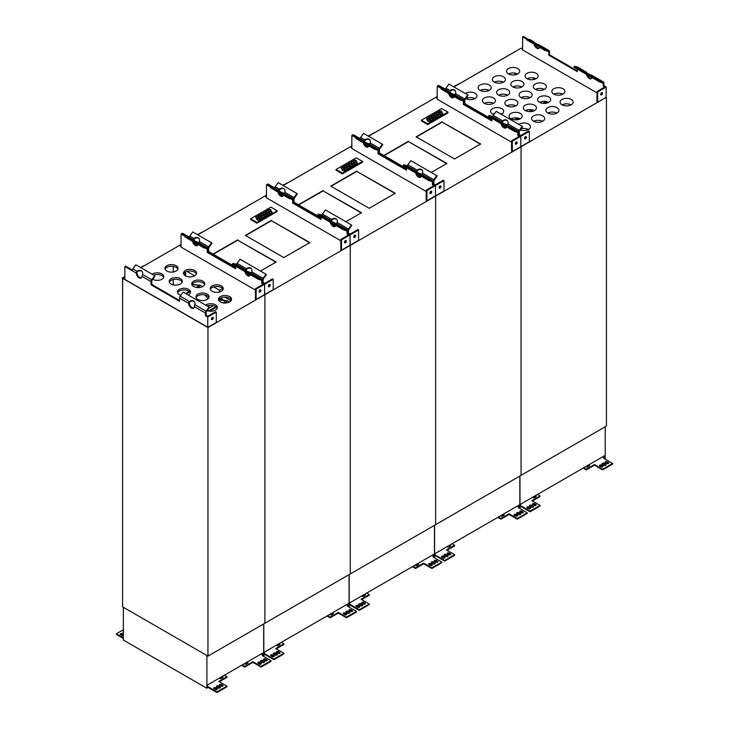 <?xml version="1.0" encoding="UTF-8"?>
<svg xmlns="http://www.w3.org/2000/svg" width="729" height="729" viewBox="0 0 729 729"><rect width="100%" height="100%" fill="white"/><g stroke="black" fill="none" stroke-linecap="round" stroke-linejoin="round"><path stroke-width="1.09" d="M442.767 113.715A1.558 0.902 0 0 0 442.312 113.077A1.558 0.902 0 0 0 440.617 112.877A1.558 0.902 0 0 0 439.651 113.715M430.657 120.704A1.558 0.902 0 0 0 430.201 120.066A1.558 0.902 0 0 0 428.506 119.875A1.558 0.902 0 0 0 427.54 120.704M433.081 119.301A1.558 0.902 0 0 0 432.625 118.672A1.558 0.902 0 0 0 430.93 118.472A1.558 0.902 0 0 0 429.964 119.301M440.352 115.109A1.558 0.902 0 0 0 439.897 114.471A1.558 0.902 0 0 0 438.193 114.28A1.558 0.902 0 0 0 437.227 115.109M437.929 116.503A1.558 0.902 0 0 0 437.473 115.875A1.558 0.902 0 0 0 435.769 115.674A1.558 0.902 0 0 0 434.812 116.503M435.505 117.907A1.558 0.902 0 0 0 435.049 117.269A1.558 0.902 0 0 0 433.345 117.077A1.558 0.902 0 0 0 432.388 117.907M429.736 118.772A1.558 0.902 0 0 0 429.281 118.134A1.558 0.902 0 0 0 427.577 117.943A1.558 0.902 0 0 0 426.62 118.772M432.16 117.378A1.558 0.902 0 0 0 431.705 116.74A1.558 0.902 0 0 0 430.001 116.54A1.558 0.902 0 0 0 429.035 117.378M434.584 115.975A1.558 0.902 0 0 0 434.119 115.337A1.558 0.902 0 0 0 432.425 115.146A1.558 0.902 0 0 0 431.459 115.975M439.423 113.177A1.558 0.902 0 0 0 438.967 112.539A1.558 0.902 0 0 0 437.272 112.348A1.558 0.902 0 0 0 436.307 113.177M441.847 111.783A1.558 0.902 0 0 0 441.391 111.145A1.558 0.902 0 0 0 439.687 110.945A1.558 0.902 0 0 0 438.73 111.783M436.999 114.581A1.558 0.902 0 0 0 436.543 113.943A1.558 0.902 0 0 0 434.849 113.742A1.558 0.902 0 0 0 433.883 114.581M415.794 170.85L406.527 165.501L403.574 164.818L429.545 179.817L432.497 180.5A2.214 1.276 -60 0 1 432.707 180.582L421.162 173.958A4.028 0.574 -155.8 0 1 417.343 172.281A4.028 0.574 -155.8 0 1 415.576 170.932A4.028 0.574 -155.8 0 1 415.794 170.85L416.295 171.771L417.125 170.085A4.028 3.235 137 0 1 421.991 169.957A4.028 3.235 137 0 1 422.501 173.183L421.991 175.06L421.244 174.003M417.043 170.158L417.535 170.522A4.028 3.235 137 0 1 422.182 170.185M417.097 172.144A4.028 2.324 60 0 1 417.015 171.452L417.453 170.595M433.873 183.89L435.441 184.792L443.268 180.273L443.979 180.683L435.441 185.613L433.163 184.3L433.873 183.89L433.873 181.184A1.212 0.702 -60 0 1 434.238 180.163L437.19 176.072L436.78 175.634L410.81 160.644L407.857 164.736L417.125 170.085M403.574 164.818L403.164 165.729L429.135 180.728L432.087 181.403A1.212 0.702 -60 0 1 432.206 181.448A1.212 0.702 -60 0 1 432.452 182.004L432.452 184.71L433.163 184.3L433.163 181.594A2.214 1.276 -60 0 1 433.828 179.726L436.78 175.634M406.481 168.563L379.445 152.953L379.445 149.755A1.212 0.702 -60 0 1 379.809 148.734L382.752 144.652L382.351 144.214L363.561 133.371L360.618 137.453L364.755 139.85A4.028 3.235 137 0 1 369.621 139.722A4.028 3.235 137 0 1 370.132 142.948L369.621 144.825L368.792 143.722A4.028 0.574 -155.8 0 1 364.974 142.046A4.028 0.574 -155.8 0 1 363.206 140.697A4.028 0.574 -155.8 0 1 363.425 140.615L359.488 138.31A2.214 1.276 120 0 0 359.279 138.228L356.326 137.544L375.116 148.388L374.706 149.299L355.925 138.455L356.326 137.544M382.351 144.214L379.399 148.297A2.214 1.276 120 0 0 378.734 150.165A2.214 1.276 120 0 0 378.269 149.153A2.214 1.276 120 0 0 378.059 149.071L375.116 148.388M363.935 141.535L364.673 139.922L365.165 140.287A4.028 3.235 137 0 1 369.813 139.95M364.728 141.909A4.028 2.324 60 0 1 364.646 141.207L365.083 140.36M360.044 138.628A2.214 1.276 -60 0 1 360.618 137.453M407.292 165.911A2.214 1.276 -60 0 1 407.857 164.736M440.106 114.262A1.558 0.902 180 0 1 439.651 113.633A1.558 0.902 180 0 1 441.209 112.731A1.558 0.902 180 0 1 442.767 113.633A1.558 0.902 180 0 1 441.81 114.462A1.558 0.902 180 0 1 440.106 114.262M427.996 121.26A1.558 0.902 180 0 1 427.54 120.622A1.558 0.902 180 0 1 429.099 119.72A1.558 0.902 180 0 1 430.657 120.622A1.558 0.902 180 0 1 429.7 121.451A1.558 0.902 180 0 1 427.996 121.26M430.42 119.857A1.558 0.902 180 0 1 429.964 119.219A1.558 0.902 180 0 1 431.522 118.326A1.558 0.902 180 0 1 433.081 119.219A1.558 0.902 180 0 1 432.124 120.057A1.558 0.902 180 0 1 430.42 119.857M437.692 115.665A1.558 0.902 180 0 1 437.227 115.027A1.558 0.902 180 0 1 438.794 114.125A1.558 0.902 180 0 1 440.352 115.027A1.558 0.902 180 0 1 439.387 115.856A1.558 0.902 180 0 1 437.692 115.665M435.268 117.059A1.558 0.902 180 0 1 434.812 116.421A1.558 0.902 180 0 1 436.37 115.528A1.558 0.902 180 0 1 437.929 116.421A1.558 0.902 180 0 1 436.963 117.26A1.558 0.902 180 0 1 435.268 117.059M432.844 118.463A1.558 0.902 180 0 1 432.388 117.825A1.558 0.902 180 0 1 433.946 116.922A1.558 0.902 180 0 1 435.505 117.825A1.558 0.902 180 0 1 434.539 118.654A1.558 0.902 180 0 1 432.844 118.463M427.076 119.328A1.558 0.902 180 0 1 426.62 118.69A1.558 0.902 180 0 1 428.178 117.788A1.558 0.902 180 0 1 429.736 118.69A1.558 0.902 180 0 1 428.77 119.52A1.558 0.902 180 0 1 427.076 119.328M429.499 117.925A1.558 0.902 180 0 1 429.035 117.296A1.558 0.902 180 0 1 430.602 116.394A1.558 0.902 180 0 1 432.16 117.296A1.558 0.902 180 0 1 431.194 118.125A1.558 0.902 180 0 1 429.499 117.925M431.914 116.531A1.558 0.902 180 0 1 431.459 115.893A1.558 0.902 180 0 1 433.017 114.991A1.558 0.902 180 0 1 434.584 115.893A1.558 0.902 180 0 1 433.618 116.722A1.558 0.902 180 0 1 431.914 116.531M436.762 113.733A1.558 0.902 180 0 1 436.307 113.095A1.558 0.902 180 0 1 437.865 112.193A1.558 0.902 180 0 1 439.423 113.095A1.558 0.902 180 0 1 438.466 113.924A1.558 0.902 180 0 1 436.762 113.733M439.186 112.339A1.558 0.902 180 0 1 438.73 111.701A1.558 0.902 180 0 1 440.289 110.799A1.558 0.902 180 0 1 441.847 111.701A1.558 0.902 180 0 1 440.881 112.53A1.558 0.902 180 0 1 439.186 112.339M434.338 115.127A1.558 0.902 180 0 1 433.883 114.499A1.558 0.902 180 0 1 435.441 113.596A1.558 0.902 180 0 1 436.999 114.499A1.558 0.902 180 0 1 436.042 115.328A1.558 0.902 180 0 1 434.338 115.127M445.045 89.148A2.214 1.276 120 0 0 444.872 89.011A2.214 1.276 120 0 0 444.663 88.929L441.71 88.245L460.5 99.089L460.09 100.001L441.309 89.157L441.71 88.245M455.005 95.526L454.185 94.424A4.028 0.574 -155.8 0 1 450.367 92.747A4.028 0.574 -155.8 0 1 448.59 91.398A4.028 0.574 -155.8 0 1 448.809 91.316L444.872 89.011M448.7 91.644L449.319 92.237L450.057 90.624L450.549 90.988A4.028 3.235 137 0 1 455.197 90.651M491.865 119.274L464.829 103.655L464.829 100.456A1.212 0.702 -60 0 1 465.193 99.445L468.146 95.353L467.736 94.916L464.783 99.007A2.214 1.276 120 0 0 464.118 100.866A2.214 1.276 120 0 0 463.662 99.855L454.258 94.469M464.829 103.655L464.118 104.065L464.118 100.866L464.118 104.065L463.407 104.484L463.407 101.276A1.212 0.702 -60 0 0 463.152 100.73A1.212 0.702 -60 0 0 463.043 100.684L460.09 100.001M463.662 99.855A2.214 1.276 120 0 0 463.453 99.773L460.5 99.089M501.069 121.88L501.689 122.472L502.518 120.786A4.028 3.235 137 0 1 507.375 120.659A4.028 3.235 137 0 1 507.885 123.884L507.384 125.762L506.555 124.659A4.028 0.574 -155.8 0 1 502.737 122.982A4.028 0.574 -155.8 0 1 500.96 121.634A4.028 0.574 -155.8 0 1 501.178 121.561L492.121 116.285A2.214 1.276 -60 0 1 492.294 116.43M501.178 121.561L491.911 116.203L488.959 115.528L514.929 130.518L517.882 131.202A2.214 1.276 -60 0 1 518.091 131.284L506.628 124.705M488.959 115.528L488.558 116.43L514.528 131.43L517.472 132.113A1.212 0.702 -60 0 1 517.59 132.149A1.212 0.702 -60 0 1 517.836 132.705L517.836 135.412L518.547 135.002L520.825 136.314L512.287 141.244L511.576 140.834L511.576 151.185L512.287 151.596L512.287 141.244M514.929 130.518L514.528 131.43M518.091 131.284A2.214 1.276 -60 0 1 518.547 132.295L518.547 135.002L518.547 132.295A2.214 1.276 -60 0 1 519.221 130.427L522.164 126.345L496.194 111.346L493.251 115.437L502.518 120.786M440.261 185.895A1.312 0.756 -60 0 1 439.159 187.8M440.07 185.986A1.312 0.756 -60 0 1 440.717 185.922A1.312 0.756 -60 0 1 440.717 187.426A1.312 0.756 -60 0 1 439.414 188.182A1.312 0.756 -60 0 1 439.213 187.134A1.312 0.756 -60 0 1 440.07 185.986M420.77 177.001A4.028 2.324 60 0 1 416.66 173.52A4.028 2.324 -120 0 0 420.77 177.001M421.034 176.628A4.028 2.324 60 0 1 417.927 174.249M379.445 152.953L378.734 153.363L378.734 150.165L378.734 153.363L378.023 153.773L406.481 170.212L406.481 167.643M406.481 169.392L378.734 153.363L406.481 169.392M368.4 146.766A4.028 2.324 60 0 1 364.29 143.285A4.028 2.324 -120 0 0 368.4 146.766M368.655 146.392A4.028 2.324 60 0 1 365.557 144.014M360.062 138.565L353.255 134.637L352.544 135.047L357.228 137.754M432.707 180.582A2.214 1.276 -60 0 1 433.163 181.594L433.163 184.3L435.441 185.613L435.587 195.882L435.441 185.613L426.902 190.542L426.192 190.132L426.192 200.484L426.902 200.894L426.902 190.542M441.665 108.521L421.462 120.185L427.723 123.802L447.925 112.129L441.665 108.521M480.621 144.287L442.202 122.108L416.159 137.143M446.895 163.761L408.477 141.572L384.101 155.651M445.446 89.266L438.639 85.339L437.929 85.749L442.621 88.455M442.612 88.455L437.929 85.749L437.218 86.159L441.537 88.646M448.681 93.412A4.028 2.324 -120 0 0 450.677 96.957A4.028 2.324 -120 0 0 453.465 97.732A4.028 2.324 -120 0 0 454.222 96.611M449.675 93.986A4.028 2.324 -120 0 0 453.784 97.467A4.028 2.324 60 0 1 449.675 93.986M464.118 104.065L491.865 120.094L464.118 104.065M463.407 104.484L491.865 120.914L491.865 118.344M501.051 123.648A4.028 2.324 -120 0 0 503.046 127.192A4.028 2.324 -120 0 0 505.835 127.967A4.028 2.324 -120 0 0 506.591 126.846M502.044 124.222A4.028 2.324 -120 0 0 506.154 127.703A4.028 2.324 60 0 1 502.044 124.222M516.396 141.936A1.312 0.756 -60 0 1 515.494 143.75A1.312 0.756 -60 0 1 515.294 143.841M516.205 142.027A1.312 0.756 -60 0 1 516.852 141.964A1.312 0.756 -60 0 1 516.852 143.476A1.312 0.756 -60 0 1 515.549 144.233A1.312 0.756 -60 0 1 515.348 143.185A1.312 0.756 -60 0 1 516.205 142.027M517.836 135.412L519.403 136.314L511.576 140.834M519.258 134.592L520.825 135.494L528.653 130.974L529.363 131.384L520.825 136.314L520.825 146.502L520.825 136.314L518.547 135.002L519.258 134.592L519.258 131.885A1.212 0.702 -60 0 1 519.622 130.865L522.575 126.782L522.164 126.345M443.979 180.683L443.979 191.034L435.587 195.882M447.925 112.129L447.925 112.922L427.723 124.586L427.723 123.802M427.723 124.586L421.462 120.978L421.462 120.185M442.202 121.779L416.159 136.815L454.586 158.995L480.621 143.959L442.202 122.108M431.267 172.454L446.895 163.433L408.477 141.572M408.477 141.244L383.818 155.477M511.576 142.155L437.218 99.226L437.218 86.159M529.363 131.384L529.363 141.736L512.287 151.596M124.85 276.938L122.572 278.25L207.956 327.549L435.65 196.092L435.65 524.661L207.956 656.118L122.572 606.82L122.572 278.25L122.572 604.359M435.65 196.092L521.044 146.793L521.044 475.363L435.65 524.661L435.65 196.092M283.162 185.54L350.266 146.793L351.834 147.695L350.266 146.793L351.834 145.891L350.275 146.775M368.546 136.241L437.218 96.593L435.66 97.476L437.218 98.397L435.66 97.476M434.338 115.492A1.558 0.902 180 0 1 433.883 114.854A1.558 0.902 180 0 1 435.441 113.952A1.558 0.902 180 0 1 436.999 114.854A1.558 0.902 180 0 1 436.042 115.692A1.558 0.902 180 0 1 434.338 115.492M426.62 119.055A1.558 0.902 180 0 1 428.178 118.153A1.558 0.902 180 0 1 429.736 119.055A1.558 0.902 180 0 1 428.77 119.884A1.558 0.902 180 0 1 427.076 119.693M440.106 114.626A1.558 0.902 180 0 1 439.651 113.988A1.558 0.902 180 0 1 441.209 113.086A1.558 0.902 180 0 1 442.767 113.988A1.558 0.902 180 0 1 441.81 114.827A1.558 0.902 180 0 1 440.106 114.626M427.54 120.987A1.558 0.902 180 0 1 429.099 120.085A1.558 0.902 180 0 1 430.657 120.987M430.411 120.221A1.558 0.902 180 0 1 429.964 119.583A1.558 0.902 180 0 1 431.522 118.681A1.558 0.902 180 0 1 433.081 119.583A1.558 0.902 180 0 1 432.124 120.413A1.558 0.902 180 0 1 430.42 120.221M437.682 116.02A1.558 0.902 180 0 1 437.227 115.392A1.558 0.902 180 0 1 438.794 114.489A1.558 0.902 180 0 1 440.352 115.392A1.558 0.902 180 0 1 439.387 116.221A1.558 0.902 180 0 1 437.692 116.029M435.259 117.424A1.558 0.902 180 0 1 434.812 116.786A1.558 0.902 180 0 1 436.37 115.884A1.558 0.902 180 0 1 437.929 116.786A1.558 0.902 180 0 1 436.963 117.615A1.558 0.902 180 0 1 435.268 117.424M432.835 118.818A1.558 0.902 180 0 1 432.388 118.189A1.558 0.902 180 0 1 433.946 117.287A1.558 0.902 180 0 1 435.505 118.189A1.558 0.902 180 0 1 434.539 119.018A1.558 0.902 180 0 1 432.844 118.818M429.49 118.289A1.558 0.902 180 0 1 429.035 117.651A1.558 0.902 180 0 1 430.602 116.749A1.558 0.902 180 0 1 432.16 117.651A1.558 0.902 180 0 1 431.194 118.481A1.558 0.902 180 0 1 429.499 118.289M431.914 116.886A1.558 0.902 180 0 1 431.459 116.257A1.558 0.902 180 0 1 433.017 115.355A1.558 0.902 180 0 1 434.584 116.257A1.558 0.902 180 0 1 433.618 117.087A1.558 0.902 180 0 1 431.914 116.895M436.753 114.088A1.558 0.902 180 0 1 436.307 113.46A1.558 0.902 180 0 1 437.865 112.558A1.558 0.902 180 0 1 439.423 113.46A1.558 0.902 180 0 1 438.466 114.289A1.558 0.902 180 0 1 436.762 114.098M439.177 112.694A1.558 0.902 180 0 1 438.73 112.056A1.558 0.902 180 0 1 440.289 111.163A1.558 0.902 180 0 1 441.847 112.056A1.558 0.902 180 0 1 440.881 112.895A1.558 0.902 180 0 1 439.186 112.694M434.539 98.142L368.528 136.232M399.857 118.144L422.702 104.958M376.091 131.867L398.936 118.681M368.136 136.004L375.171 132.396M503.283 514.209A1.103 0.638 180 0 1 504.158 514.838A1.103 0.638 180 0 1 503.839 515.285L502.409 516.105A1.103 0.638 0 0 1 501.315 516.269A1.103 0.638 0 0 1 500.55 515.786M520.032 512.004L521.454 512.824A1.103 0.638 -0 0 0 522.657 512.961A1.103 0.638 -0 0 0 523.34 512.369A1.103 0.638 -0 0 0 523.021 511.913L521.6 511.093A1.103 0.638 180 0 0 520.388 510.956A1.103 0.638 180 0 0 519.704 511.548A1.103 0.638 180 0 0 520.032 512.004M517.043 513.726L518.465 514.546A1.312 0.756 -0 0 0 519.886 514.71A1.312 0.756 -0 0 0 520.697 514.009A1.312 0.756 -0 0 0 520.315 513.48L518.893 512.66A1.312 0.756 -0 0 0 517.462 512.496A1.312 0.756 -0 0 0 516.661 513.189A1.312 0.756 -0 0 0 517.043 513.726M514.337 515.285L515.758 516.105A1.103 0.638 -0 0 0 516.97 516.25A1.103 0.638 -0 0 0 517.654 515.658A1.103 0.638 -0 0 0 517.326 515.203L515.904 514.382A1.103 0.638 180 0 0 514.701 514.246A1.103 0.638 180 0 0 514.018 514.838A1.103 0.638 180 0 0 514.337 515.285M498.354 517.052L500.914 518.529L500.914 519.185L509.088 514.474L517.253 519.185L527.213 513.435L527.213 512.779L517.253 518.529L517.253 519.185M517.253 518.529L509.088 513.817L500.914 518.529M434.584 525.272L434.584 556.828L435.942 555.389L435.158 555.844L435.158 553.521A1.002 0.583 -60 0 0 435.295 553.457L519.121 505.069A1.002 0.583 -60 0 0 519.258 504.969L519.258 507.284L518.483 507.739L527.213 512.779M519.258 507.284L517.271 506.136M519.868 511.876A1.103 0.638 180 0 1 521.6 511.749L521.6 511.093M523.185 512.697A1.103 0.638 -0 0 0 523.021 512.578L521.6 511.749M514.173 515.166A1.103 0.638 180 0 1 515.904 515.038L515.904 514.382M517.49 515.986A1.103 0.638 -0 0 0 517.326 515.859L515.904 515.038M516.788 513.517A1.312 0.756 180 0 1 518.893 513.316L518.893 512.66M520.57 514.337A1.312 0.756 -0 0 0 520.315 514.136L518.893 513.316M500.85 515.613L502.272 515.038A1.103 0.638 180 0 1 504.003 515.166M519.832 476.064L519.832 507.612L519.048 508.067M497.789 517.38L500.914 519.185M435.942 555.389L444.681 560.437L454.641 554.687L454.641 555.343L444.681 561.093L435.942 556.045M452.08 543.77L454.641 545.246L446.467 549.967L454.641 554.687M441.756 557.193L443.186 558.013A1.103 0.638 -0 0 0 444.389 558.15A1.103 0.638 -0 0 0 445.073 557.557A1.103 0.638 -0 0 0 444.745 557.102L443.323 556.282A1.103 0.638 180 0 0 442.12 556.145A1.103 0.638 180 0 0 441.437 556.737A1.103 0.638 180 0 0 441.756 557.193M444.462 555.626L445.884 556.446A1.312 0.756 -0 0 0 447.314 556.61A1.312 0.756 -0 0 0 448.116 555.917A1.312 0.756 -0 0 0 447.734 555.38L446.312 554.559A1.312 0.756 -0 0 0 444.89 554.395A1.312 0.756 -0 0 0 444.079 555.097A1.312 0.756 -0 0 0 444.462 555.626M447.451 553.903L448.873 554.723A1.103 0.638 -0 0 0 450.085 554.86A1.103 0.638 -0 0 0 450.768 554.268A1.103 0.638 -0 0 0 450.44 553.821L449.018 553.001A1.103 0.638 180 0 0 447.816 552.855A1.103 0.638 180 0 0 447.132 553.448A1.103 0.638 180 0 0 447.451 553.903M447.15 546.613A1.103 0.638 180 0 0 447.916 547.096A1.103 0.638 180 0 0 449.018 546.932L450.44 546.112A1.103 0.638 -0 0 0 450.768 545.666A1.103 0.638 -0 0 0 449.884 545.037M447.041 550.295L454.641 545.912L454.641 545.246M450.604 545.994A1.103 0.638 -0 0 0 448.873 545.866L447.451 546.686M444.207 555.425A1.312 0.756 180 0 1 446.312 555.216L446.312 554.559M447.989 556.245A1.312 0.756 -0 0 0 447.734 556.036L446.312 555.216M441.592 557.065A1.103 0.638 180 0 1 443.323 556.938L443.323 556.282M444.918 557.885A1.103 0.638 -0 0 0 444.745 557.767L443.323 556.938M447.287 553.776A1.103 0.638 180 0 1 449.018 553.657L449.018 553.001M450.604 554.596A1.103 0.638 -0 0 0 450.44 554.477L449.018 553.657M509.088 513.817L509.088 514.474M444.681 560.437L444.681 561.093M357.383 163.004A1.558 0.902 0 0 0 356.928 162.376A1.558 0.902 0 0 0 355.233 162.175A1.558 0.902 0 0 0 354.267 163.004M345.273 170.003A1.558 0.902 0 0 0 344.817 169.365A1.558 0.902 0 0 0 343.122 169.164A1.558 0.902 0 0 0 342.156 170.003M347.697 168.599A1.558 0.902 0 0 0 347.241 167.962A1.558 0.902 0 0 0 345.537 167.77A1.558 0.902 0 0 0 344.58 168.599M354.968 164.408A1.558 0.902 0 0 0 354.504 163.77A1.558 0.902 0 0 0 352.809 163.578A1.558 0.902 0 0 0 351.843 164.408M352.544 165.802A1.558 0.902 0 0 0 352.089 165.164A1.558 0.902 0 0 0 350.385 164.973A1.558 0.902 0 0 0 349.419 165.802M350.12 167.205A1.558 0.902 0 0 0 349.665 166.567A1.558 0.902 0 0 0 347.961 166.367A1.558 0.902 0 0 0 347.004 167.205M344.352 168.071A1.558 0.902 0 0 0 343.897 167.433A1.558 0.902 0 0 0 342.193 167.242A1.558 0.902 0 0 0 341.227 168.071M346.776 166.668A1.558 0.902 0 0 0 346.311 166.03A1.558 0.902 0 0 0 344.617 165.838A1.558 0.902 0 0 0 343.651 166.668M349.191 165.273A1.558 0.902 0 0 0 348.735 164.636A1.558 0.902 0 0 0 347.04 164.444A1.558 0.902 0 0 0 346.075 165.273M354.039 162.476A1.558 0.902 0 0 0 353.583 161.838A1.558 0.902 0 0 0 351.879 161.647A1.558 0.902 0 0 0 350.922 162.476M356.463 161.082A1.558 0.902 0 0 0 356.007 160.444A1.558 0.902 0 0 0 354.303 160.243A1.558 0.902 0 0 0 353.337 161.082M351.615 163.87A1.558 0.902 0 0 0 351.159 163.241A1.558 0.902 0 0 0 349.464 163.041A1.558 0.902 0 0 0 348.498 163.87M321.143 214.8A2.214 1.276 -60 0 1 321.352 214.882L330.556 220.194L321.143 214.8L318.19 214.116L344.161 229.116L347.113 229.799A2.214 1.276 -60 0 1 347.323 229.872L335.777 223.256A4.028 0.574 -155.8 0 1 331.959 221.58A4.028 0.574 -155.8 0 1 330.191 220.231A4.028 0.574 -155.8 0 1 330.41 220.149L330.911 221.069L331.741 219.383A4.028 3.235 137 0 1 336.598 219.256A4.028 3.235 137 0 1 337.117 222.482L336.607 224.35L335.859 223.302M331.659 219.447L332.151 219.821A4.028 3.235 137 0 1 336.798 219.484M331.713 221.443A4.028 2.324 60 0 1 331.631 220.741L332.069 219.885M348.489 233.189L350.057 234.091L357.884 229.571L358.595 229.981L350.057 234.911L347.779 233.599L348.489 233.189L348.489 230.482A1.212 0.702 -60 0 1 348.854 229.462L351.806 225.37L351.396 224.933L325.426 209.943L322.473 214.025L331.741 219.383M347.323 229.872A2.214 1.276 -60 0 1 347.779 230.893L347.779 233.599L347.779 230.893A2.214 1.276 -60 0 1 348.444 229.024L351.396 224.933M321.097 217.862L294.06 202.252L294.06 199.053A1.212 0.702 -60 0 1 294.425 198.033L297.368 193.95L296.958 193.513L278.177 182.66L275.225 186.752L279.371 189.148A4.028 3.235 137 0 1 284.228 189.011A4.028 3.235 137 0 1 284.747 192.246L284.237 194.114M296.958 193.513L294.015 197.595A2.214 1.276 120 0 0 293.35 199.464L293.35 202.662L293.35 199.464A2.214 1.276 120 0 0 292.885 198.452A2.214 1.276 120 0 0 292.675 198.37L289.732 197.687L270.942 186.843L273.894 187.526A2.214 1.276 120 0 1 274.104 187.608A2.214 1.276 120 0 1 274.277 187.745M278.551 190.834L279.289 189.212L279.781 189.586A4.028 3.235 137 0 1 284.419 189.248M279.335 191.208A4.028 2.324 60 0 1 279.262 190.506L279.699 189.649M274.66 187.927A2.214 1.276 -60 0 1 275.225 186.752M321.908 215.201A2.214 1.276 -60 0 1 322.473 214.025M354.722 163.56A1.558 0.902 180 0 1 354.267 162.922A1.558 0.902 180 0 1 355.825 162.029A1.558 0.902 180 0 1 357.383 162.922A1.558 0.902 180 0 1 356.426 163.761A1.558 0.902 180 0 1 354.722 163.56M342.612 170.559A1.558 0.902 180 0 1 342.156 169.921A1.558 0.902 180 0 1 343.714 169.019A1.558 0.902 180 0 1 345.273 169.921A1.558 0.902 180 0 1 344.316 170.75A1.558 0.902 180 0 1 342.612 170.559M345.036 169.155A1.558 0.902 180 0 1 344.58 168.517A1.558 0.902 180 0 1 346.138 167.615A1.558 0.902 180 0 1 347.697 168.517A1.558 0.902 180 0 1 346.731 169.356A1.558 0.902 180 0 1 345.036 169.155M352.298 164.964A1.558 0.902 180 0 1 351.843 164.326A1.558 0.902 180 0 1 353.401 163.424A1.558 0.902 180 0 1 354.968 164.326A1.558 0.902 180 0 1 354.002 165.155A1.558 0.902 180 0 1 352.298 164.964M349.884 166.358A1.558 0.902 180 0 1 349.419 165.72A1.558 0.902 180 0 1 350.986 164.818A1.558 0.902 180 0 1 352.544 165.72A1.558 0.902 180 0 1 351.578 166.558A1.558 0.902 180 0 1 349.884 166.358M347.46 167.761A1.558 0.902 180 0 1 347.004 167.123A1.558 0.902 180 0 1 348.562 166.221A1.558 0.902 180 0 1 350.12 167.123A1.558 0.902 180 0 1 349.155 167.952A1.558 0.902 180 0 1 347.46 167.761M341.691 168.627A1.558 0.902 180 0 1 341.227 167.989A1.558 0.902 180 0 1 342.794 167.087A1.558 0.902 180 0 1 344.352 167.989A1.558 0.902 180 0 1 343.386 168.818A1.558 0.902 180 0 1 341.691 168.627M344.106 167.223A1.558 0.902 180 0 1 343.651 166.586A1.558 0.902 180 0 1 345.209 165.693A1.558 0.902 180 0 1 346.776 166.586A1.558 0.902 180 0 1 345.81 167.424A1.558 0.902 180 0 1 344.106 167.223M346.53 165.829A1.558 0.902 180 0 1 346.075 165.191A1.558 0.902 180 0 1 347.633 164.289A1.558 0.902 180 0 1 349.191 165.191A1.558 0.902 180 0 1 348.234 166.021A1.558 0.902 180 0 1 346.53 165.829M351.378 163.032A1.558 0.902 180 0 1 350.922 162.394A1.558 0.902 180 0 1 352.481 161.492A1.558 0.902 180 0 1 354.039 162.394A1.558 0.902 180 0 1 353.073 163.223A1.558 0.902 180 0 1 351.378 163.032M353.802 161.628A1.558 0.902 180 0 1 353.337 161A1.558 0.902 180 0 1 354.905 160.098A1.558 0.902 180 0 1 356.463 161A1.558 0.902 180 0 1 355.497 161.829A1.558 0.902 180 0 1 353.802 161.628M348.954 164.426A1.558 0.902 180 0 1 348.498 163.788A1.558 0.902 180 0 1 350.057 162.895A1.558 0.902 180 0 1 351.615 163.788A1.558 0.902 180 0 1 350.658 164.626A1.558 0.902 180 0 1 348.954 164.426M363.315 140.943L363.926 141.535M378.269 149.153L368.883 143.75M378.023 153.773L378.023 150.575A1.212 0.702 -60 0 0 377.768 150.028A1.212 0.702 -60 0 0 377.658 149.983L374.706 149.299M415.685 171.178L406.736 165.583A2.214 1.276 -60 0 1 406.91 165.729M429.545 179.817L429.135 180.728M354.877 235.194A1.312 0.756 -60 0 1 353.775 237.098M354.677 235.285A1.312 0.756 -60 0 1 355.333 235.221A1.312 0.756 -60 0 1 355.333 236.725A1.312 0.756 -60 0 1 354.03 237.481A1.312 0.756 -60 0 1 353.829 236.433A1.312 0.756 -60 0 1 354.677 235.285M335.386 226.3A4.028 2.324 60 0 1 331.267 222.819A4.028 2.324 -120 0 0 335.386 226.3M335.641 225.926A4.028 2.324 60 0 1 332.542 223.548M294.06 202.252L292.63 203.072L321.097 219.511L321.097 216.941M321.097 218.682L293.35 202.662L321.097 218.682M283.016 196.065A4.028 2.324 60 0 1 278.897 192.574A4.028 2.324 -120 0 0 283.016 196.065M283.271 195.691A4.028 2.324 60 0 1 280.173 193.313M274.678 187.863L267.871 183.936L267.16 184.346L271.844 187.052M350.057 245.099L350.057 234.911L350.193 245.181L341.518 250.193L340.808 249.783L340.808 239.431L348.635 234.911L347.068 234.009L347.779 233.599L350.057 234.911L341.518 239.841L341.518 250.193M356.281 157.819L336.078 169.483L342.338 173.101L362.541 161.428L356.281 157.819M395.236 193.586L356.818 171.397L330.775 186.433M361.511 213.059L323.084 190.87L298.717 204.94M356.144 137.945L351.834 135.457L352.544 135.047L357.237 137.754M363.297 142.711A4.028 2.324 -120 0 0 365.293 146.256A4.028 2.324 -120 0 0 368.081 147.03A4.028 2.324 -120 0 0 368.828 145.909M415.667 172.946A4.028 2.324 -120 0 0 417.662 176.491A4.028 2.324 -120 0 0 420.451 177.265A4.028 2.324 -120 0 0 421.207 176.145M431.012 191.235A1.312 0.756 -60 0 1 430.101 193.048A1.312 0.756 -60 0 1 429.91 193.139M430.812 191.326A1.312 0.756 -60 0 1 431.468 191.262A1.312 0.756 -60 0 1 431.468 192.775A1.312 0.756 -60 0 1 430.165 193.522A1.312 0.756 -60 0 1 429.964 192.474A1.312 0.756 -60 0 1 430.812 191.326M432.452 184.71L434.019 185.613L426.192 190.132M358.595 229.981L358.595 240.333L350.193 245.181M362.541 161.428L362.541 162.221L342.338 173.885L342.338 173.101M342.338 173.885L336.078 170.267L336.078 169.483M356.818 171.069L330.775 186.105L369.193 208.294L395.236 193.258L356.818 171.397M345.883 221.753L361.511 212.731L323.084 190.87M323.084 190.542L298.434 204.776M426.192 191.445L351.834 148.516L351.834 135.457M435.441 195.8L426.902 200.894M350.266 245.391L350.266 573.96L350.266 245.391M266.45 196.994L264.882 196.092L266.45 195.19L264.891 196.074L266.45 196.994M348.945 164.79A1.558 0.902 180 0 1 348.498 164.153A1.558 0.902 180 0 1 350.057 163.25A1.558 0.902 180 0 1 351.615 164.153A1.558 0.902 180 0 1 350.658 164.982A1.558 0.902 180 0 1 348.954 164.79M341.227 168.344A1.558 0.902 180 0 1 342.794 167.451A1.558 0.902 180 0 1 344.352 168.344A1.558 0.902 180 0 1 343.386 169.183A1.558 0.902 180 0 1 341.691 168.982M354.713 163.925A1.558 0.902 180 0 1 354.267 163.287A1.558 0.902 180 0 1 355.825 162.385A1.558 0.902 180 0 1 357.383 163.287A1.558 0.902 180 0 1 356.426 164.116A1.558 0.902 180 0 1 354.722 163.925M342.156 170.276A1.558 0.902 180 0 1 343.714 169.383A1.558 0.902 180 0 1 345.273 170.276M345.027 169.511A1.558 0.902 180 0 1 344.58 168.882A1.558 0.902 180 0 1 346.138 167.98A1.558 0.902 180 0 1 347.697 168.882A1.558 0.902 180 0 1 346.731 169.711A1.558 0.902 180 0 1 345.036 169.52M352.298 165.319A1.558 0.902 180 0 1 351.843 164.69A1.558 0.902 180 0 1 353.401 163.788A1.558 0.902 180 0 1 354.968 164.69A1.558 0.902 180 0 1 354.002 165.519A1.558 0.902 180 0 1 352.298 165.319M349.874 166.713A1.558 0.902 180 0 1 349.419 166.084A1.558 0.902 180 0 1 350.986 165.182A1.558 0.902 180 0 1 352.544 166.084A1.558 0.902 180 0 1 351.578 166.914A1.558 0.902 180 0 1 349.884 166.722M347.451 168.117A1.558 0.902 180 0 1 347.004 167.479A1.558 0.902 180 0 1 348.562 166.586A1.558 0.902 180 0 1 350.12 167.479A1.558 0.902 180 0 1 349.155 168.317A1.558 0.902 180 0 1 347.46 168.117M344.106 167.588A1.558 0.902 180 0 1 343.651 166.95A1.558 0.902 180 0 1 345.209 166.048A1.558 0.902 180 0 1 346.776 166.95A1.558 0.902 180 0 1 345.81 167.779A1.558 0.902 180 0 1 344.106 167.588M346.53 166.185A1.558 0.902 180 0 1 346.075 165.556A1.558 0.902 180 0 1 347.633 164.654A1.558 0.902 180 0 1 349.191 165.556A1.558 0.902 180 0 1 348.234 166.385A1.558 0.902 180 0 1 346.53 166.185M351.369 163.387A1.558 0.902 180 0 1 350.922 162.758A1.558 0.902 180 0 1 352.481 161.856A1.558 0.902 180 0 1 354.039 162.758A1.558 0.902 180 0 1 353.073 163.588A1.558 0.902 180 0 1 351.378 163.396M353.793 161.993A1.558 0.902 180 0 1 353.337 161.355A1.558 0.902 180 0 1 354.905 160.453A1.558 0.902 180 0 1 356.463 161.355A1.558 0.902 180 0 1 355.497 162.184A1.558 0.902 180 0 1 353.802 161.993M349.155 147.44L283.144 185.53M314.472 167.442L337.317 154.256M290.707 181.166L313.552 167.98M282.752 185.303L289.787 181.694M417.899 563.508A1.103 0.638 180 0 1 418.774 564.128A1.103 0.638 180 0 1 418.446 564.583L417.024 565.403A1.103 0.638 0 0 1 415.931 565.567A1.103 0.638 0 0 1 415.156 565.084M434.648 561.294L436.07 562.114A1.103 0.638 -0 0 0 437.272 562.259A1.103 0.638 -0 0 0 437.956 561.667A1.103 0.638 -0 0 0 437.637 561.212L436.206 560.391A1.103 0.638 180 0 0 435.003 560.255A1.103 0.638 180 0 0 434.32 560.847A1.103 0.638 180 0 0 434.648 561.294M431.659 563.025L433.081 563.845A1.312 0.756 -0 0 0 434.502 564.009A1.312 0.756 -0 0 0 435.313 563.307A1.312 0.756 -0 0 0 434.931 562.779L433.509 561.95A1.312 0.756 -0 0 0 432.078 561.786A1.312 0.756 -0 0 0 431.276 562.487A1.312 0.756 -0 0 0 431.659 563.025M428.953 564.583L430.374 565.403A1.103 0.638 -0 0 0 431.577 565.54A1.103 0.638 -0 0 0 432.261 564.957A1.103 0.638 -0 0 0 431.942 564.501L430.52 563.681A1.103 0.638 180 0 0 429.308 563.544A1.103 0.638 180 0 0 428.625 564.128A1.103 0.638 180 0 0 428.953 564.583M412.969 566.351L415.53 567.827L415.53 568.483L423.704 563.772L431.869 568.483L441.829 562.733L441.829 562.077L431.869 567.827L431.869 568.483M431.869 567.827L423.704 563.116L415.53 567.827M349.2 574.57L349.2 606.127L350.558 604.687L349.774 605.134L349.774 602.819A1.002 0.583 -60 0 0 349.911 602.755L433.737 554.359A1.002 0.583 -60 0 0 433.873 554.268L433.873 556.582L433.09 557.029L441.829 562.077M433.873 556.582L431.887 555.434M434.475 561.175A1.103 0.638 180 0 1 436.206 561.048L436.206 560.391M437.801 561.995A1.103 0.638 -0 0 0 437.637 561.868L436.206 561.048M428.789 564.456A1.103 0.638 180 0 1 430.52 564.337L430.52 563.681M432.106 565.285A1.103 0.638 -0 0 0 431.942 565.157L430.52 564.337M431.404 562.815A1.312 0.756 180 0 1 433.509 562.615L433.509 561.95M435.186 563.635A1.312 0.756 -0 0 0 434.931 563.435L433.509 562.615M415.457 564.911L416.888 564.337A1.103 0.638 180 0 1 418.619 564.456M434.448 525.363L434.448 556.91L433.664 557.357M412.404 566.679L415.53 568.483M350.558 604.687L359.288 609.726L369.257 603.976L369.257 604.633L359.288 610.392L350.558 605.343M366.687 593.069L369.257 594.545L361.083 599.265L369.257 603.976M356.372 606.482L357.793 607.312A1.103 0.638 -0 0 0 359.005 607.448A1.103 0.638 -0 0 0 359.689 606.856A1.103 0.638 -0 0 0 359.361 606.4L357.939 605.58A1.103 0.638 180 0 0 356.736 605.444A1.103 0.638 180 0 0 356.053 606.036A1.103 0.638 180 0 0 356.372 606.482M359.078 604.924L360.5 605.744A1.312 0.756 -0 0 0 361.93 605.908A1.312 0.756 -0 0 0 362.732 605.216A1.312 0.756 -0 0 0 362.349 604.678L360.928 603.858A1.312 0.756 -0 0 0 359.506 603.694A1.312 0.756 -0 0 0 358.695 604.387A1.312 0.756 -0 0 0 359.078 604.924M362.067 603.202L363.489 604.022A1.103 0.638 -0 0 0 364.691 604.159A1.103 0.638 -0 0 0 365.375 603.566A1.103 0.638 -0 0 0 365.056 603.12L363.634 602.3A1.103 0.638 180 0 0 362.422 602.154A1.103 0.638 180 0 0 361.739 602.746A1.103 0.638 180 0 0 362.067 603.202M361.766 595.912A1.103 0.638 180 0 0 362.532 596.395A1.103 0.638 180 0 0 363.634 596.231L365.056 595.411A1.103 0.638 -0 0 0 365.375 594.955A1.103 0.638 -0 0 0 364.5 594.335M361.657 599.593L369.257 595.201L369.257 594.545M365.22 595.283A1.103 0.638 -0 0 0 363.489 595.165L362.067 595.985M358.823 604.715A1.312 0.756 180 0 1 360.928 604.514L360.928 603.858M362.605 605.544A1.312 0.756 -0 0 0 362.349 605.334L360.928 604.514M356.208 606.364A1.103 0.638 180 0 1 357.939 606.236L357.939 605.58M359.534 607.184A1.103 0.638 -0 0 0 359.361 607.057L357.939 606.236M361.903 603.074A1.103 0.638 180 0 1 363.634 602.956L363.634 602.3M365.22 603.894A1.103 0.638 -0 0 0 365.056 603.776L363.634 602.956M423.704 563.116L423.704 563.772M359.288 609.726L359.288 610.392M179.507 245.363L181.065 244.479L179.516 245.372M263.77 196.739L197.759 234.829M229.088 216.741L251.933 203.555M205.314 230.464L228.168 217.269M197.359 234.601L204.402 230.993M332.506 612.807A1.103 0.638 180 0 1 333.39 613.426A1.103 0.638 180 0 1 333.062 613.882L331.64 614.702A1.103 0.638 0 0 1 330.547 614.866A1.103 0.638 0 0 1 329.772 614.383M349.255 610.592L350.685 611.412A1.103 0.638 -0 0 0 351.888 611.558A1.103 0.638 -0 0 0 352.572 610.966A1.103 0.638 -0 0 0 352.244 610.51L350.822 609.69A1.103 0.638 180 0 0 349.619 609.553A1.103 0.638 180 0 0 348.936 610.146A1.103 0.638 180 0 0 349.255 610.592M346.266 612.324L347.697 613.144A1.312 0.756 -0 0 0 349.118 613.308A1.312 0.756 -0 0 0 349.929 612.606A1.312 0.756 -0 0 0 349.546 612.068L348.116 611.248A1.312 0.756 -0 0 0 346.694 611.084A1.312 0.756 -0 0 0 345.883 611.786A1.312 0.756 -0 0 0 346.266 612.324M343.569 613.882L344.99 614.702A1.103 0.638 -0 0 0 346.193 614.839A1.103 0.638 -0 0 0 346.876 614.246A1.103 0.638 -0 0 0 346.557 613.8L345.136 612.98A1.103 0.638 180 0 0 343.924 612.834A1.103 0.638 180 0 0 343.241 613.426A1.103 0.638 180 0 0 343.569 613.882M327.585 615.65L330.146 617.126L330.146 617.782L338.311 613.071L346.485 617.782L356.445 612.032L356.445 611.376L346.485 617.126L346.485 617.782M346.485 617.126L338.311 612.406L330.146 617.126M263.816 623.869L263.816 655.417L265.165 653.986L264.381 654.432L264.381 652.118A1.002 0.583 -60 0 0 264.527 652.054L348.344 603.658A1.002 0.583 -60 0 0 348.489 603.557L348.489 605.881L347.706 606.328L356.445 611.376M348.489 605.881L346.494 604.724M349.091 610.474A1.103 0.638 180 0 1 350.822 610.346L350.822 609.69M352.417 611.294A1.103 0.638 -0 0 0 352.244 611.166L350.822 610.346M343.395 613.754A1.103 0.638 180 0 1 345.136 613.636L345.136 612.98M346.722 614.574A1.103 0.638 -0 0 0 346.557 614.456L345.136 613.636M346.02 612.114A1.312 0.756 180 0 1 348.116 611.904L348.116 611.248M349.792 612.934A1.312 0.756 -0 0 0 349.546 612.734L348.116 611.904M330.073 614.21L331.495 613.636A1.103 0.638 180 0 1 333.226 613.754M349.063 574.652L349.063 606.209L348.28 606.656M327.011 615.978L330.146 617.782M265.165 653.986L273.904 659.025L283.863 653.275L283.863 653.931L273.904 659.681L265.165 654.642M281.303 642.367L283.863 643.844L275.699 648.564L283.863 653.275M270.988 655.781L272.409 656.601A1.103 0.638 -0 0 0 273.621 656.747A1.103 0.638 -0 0 0 274.304 656.155A1.103 0.638 -0 0 0 273.976 655.699L272.555 654.879A1.103 0.638 180 0 0 271.343 654.742A1.103 0.638 180 0 0 270.669 655.335A1.103 0.638 180 0 0 270.988 655.781M273.694 654.223L275.115 655.043A1.312 0.756 -0 0 0 276.537 655.207A1.312 0.756 -0 0 0 277.348 654.505A1.312 0.756 -0 0 0 276.965 653.977L275.544 653.157A1.312 0.756 -0 0 0 274.113 652.993A1.312 0.756 -0 0 0 273.311 653.685A1.312 0.756 -0 0 0 273.694 654.223M276.683 652.501L278.104 653.321A1.103 0.638 -0 0 0 279.307 653.457A1.103 0.638 -0 0 0 279.991 652.865A1.103 0.638 -0 0 0 279.672 652.409L278.25 651.589A1.103 0.638 180 0 0 277.038 651.453A1.103 0.638 180 0 0 276.355 652.045A1.103 0.638 180 0 0 276.683 652.501M276.382 645.211A1.103 0.638 180 0 0 277.148 645.694A1.103 0.638 180 0 0 278.25 645.529L279.672 644.709A1.103 0.638 -0 0 0 279.991 644.254A1.103 0.638 -0 0 0 279.116 643.634M276.264 648.892L283.863 644.5L283.863 643.844M279.836 644.582A1.103 0.638 -0 0 0 278.104 644.463L276.683 645.283M273.439 654.013A1.312 0.756 180 0 1 275.544 653.813L275.544 653.157M277.22 654.833A1.312 0.756 -0 0 0 276.965 654.633L275.544 653.813M270.823 655.663A1.103 0.638 180 0 1 272.555 655.535L272.555 654.879M274.14 656.483A1.103 0.638 -0 0 0 273.976 656.355L272.555 655.535M276.51 652.373A1.103 0.638 180 0 1 278.25 652.245L278.25 651.589M279.836 653.193A1.103 0.638 -0 0 0 279.672 653.075L278.25 652.245M338.311 612.406L338.311 613.071M273.904 659.025L273.904 659.681M533.418 79.616L533.418 77.866M517.581 73.975A6.543 3.773 0 0 0 508.632 73.975M501.643 114.07A6.543 3.773 0 0 0 499.62 113.323M494.781 113.314A6.543 3.773 0 0 0 492.686 114.07M520.151 118.836A6.543 3.773 0 0 0 511.193 118.836M542.631 121.306A6.543 3.773 0 0 0 533.674 121.306M544.335 89.421A6.543 3.773 0 0 0 535.387 89.421M571.089 104.867A6.543 3.773 0 0 0 562.141 104.867M562.843 94.187A6.543 3.773 0 0 0 553.885 94.187M528.397 129.516A6.543 3.773 0 0 0 521.062 128.878M474.889 98.625A6.543 3.773 0 0 0 465.94 98.625M556.865 113.086A6.543 3.773 0 0 0 547.907 113.086M507.621 95.171A6.543 3.773 0 0 0 498.663 95.171M515.877 105.86A6.543 3.773 0 0 0 506.919 105.86M493.396 103.39A6.543 3.773 0 0 0 484.439 103.39M503.356 82.195A6.543 3.773 0 0 0 494.399 82.195M480.165 90.414A6.543 3.773 180 0 1 489.123 90.414M521.153 97.64A6.543 3.773 180 0 1 530.111 97.64M512.897 86.961A6.543 3.773 180 0 1 521.855 86.961M527.131 78.741A6.543 3.773 180 0 1 536.088 78.741M525.418 110.626A6.543 3.773 180 0 1 534.375 110.626M539.651 102.406A6.543 3.773 180 0 1 548.609 102.406M514.783 73.082L514.783 74.877M514.783 86.25L514.783 87.671M514.783 105.377L514.783 106.334M508.478 73.893A6.543 3.773 0 0 0 515.613 74.713A6.543 3.773 0 0 0 519.649 71.223A6.543 3.773 0 0 0 513.107 67.451A6.543 3.773 0 0 0 506.564 71.223A6.543 3.773 0 0 0 508.478 73.893M501.251 114.271A6.543 3.773 0 0 0 503.712 111.318A6.543 3.773 0 0 0 497.169 107.546A6.543 3.773 0 0 0 490.626 111.318A6.543 3.773 0 0 0 492.54 113.988A6.543 3.773 0 0 0 493.861 114.581M511.047 118.754A6.543 3.773 0 0 0 518.173 119.574A6.543 3.773 0 0 0 522.21 116.084A6.543 3.773 0 0 0 515.667 112.312A6.543 3.773 0 0 0 509.124 116.084A6.543 3.773 0 0 0 511.047 118.754M533.528 121.224A6.543 3.773 0 0 0 540.654 122.044A6.543 3.773 0 0 0 544.691 118.554A6.543 3.773 0 0 0 538.157 114.772A6.543 3.773 0 0 0 531.614 118.554A6.543 3.773 0 0 0 533.528 121.224M525.272 110.544A6.543 3.773 180 0 1 523.358 107.874A6.543 3.773 180 0 1 529.901 104.092A6.543 3.773 180 0 1 536.444 107.874A6.543 3.773 180 0 1 532.407 111.355A6.543 3.773 180 0 1 525.272 110.544M535.232 89.339A6.543 3.773 0 0 0 542.367 90.159A6.543 3.773 0 0 0 546.404 86.669A6.543 3.773 0 0 0 539.861 82.896A6.543 3.773 0 0 0 533.318 86.669A6.543 3.773 0 0 0 535.232 89.339M561.986 104.785A6.543 3.773 0 0 0 569.121 105.605A6.543 3.773 0 0 0 573.158 102.115A6.543 3.773 0 0 0 566.615 98.342A6.543 3.773 0 0 0 560.072 102.115A6.543 3.773 0 0 0 561.986 104.785M553.739 94.105A6.543 3.773 0 0 0 560.865 94.925A6.543 3.773 0 0 0 564.902 91.435A6.543 3.773 0 0 0 558.359 87.662A6.543 3.773 0 0 0 551.817 91.435A6.543 3.773 0 0 0 553.739 94.105M512.751 86.879A6.543 3.773 180 0 1 510.838 84.209A6.543 3.773 180 0 1 517.38 80.427A6.543 3.773 180 0 1 523.914 84.209A6.543 3.773 180 0 1 519.877 87.699A6.543 3.773 180 0 1 512.751 86.879M480.019 90.332A6.543 3.773 180 0 1 478.106 87.653A6.543 3.773 180 0 1 484.648 83.881A6.543 3.773 180 0 1 491.182 87.653A6.543 3.773 180 0 1 487.145 91.143A6.543 3.773 180 0 1 480.019 90.332M494.253 82.113A6.543 3.773 0 0 0 501.379 82.933A6.543 3.773 0 0 0 505.416 79.443A6.543 3.773 0 0 0 498.873 75.661A6.543 3.773 0 0 0 492.339 79.443A6.543 3.773 0 0 0 494.253 82.113M453.93 86.942L521.044 48.196L522.602 49.107M606.428 97.495L606.428 426.064L521.044 475.363L521.044 146.793L606.145 97.331M606.209 87.024L606.072 97.458L597.671 102.306L596.96 101.896L596.96 91.535L604.788 87.024L603.22 86.113L603.94 85.703L606.209 87.024L597.671 91.954L596.96 91.535M596.96 92.856L522.602 49.927L522.602 36.86L523.322 36.45L528.015 39.156M521.007 97.558A6.543 3.773 180 0 1 519.094 94.888A6.543 3.773 180 0 1 525.627 91.116A6.543 3.773 180 0 1 532.17 94.888A6.543 3.773 180 0 1 528.133 98.379A6.543 3.773 180 0 1 521.007 97.558M484.293 103.308A6.543 3.773 0 0 0 491.419 104.129A6.543 3.773 0 0 0 495.456 100.638A6.543 3.773 0 0 0 488.913 96.866A6.543 3.773 0 0 0 482.37 100.638A6.543 3.773 0 0 0 484.293 103.308M506.773 105.778A6.543 3.773 0 0 0 513.899 106.589A6.543 3.773 0 0 0 517.936 103.108A6.543 3.773 0 0 0 511.403 99.326A6.543 3.773 0 0 0 504.86 103.108A6.543 3.773 0 0 0 506.773 105.778M498.518 95.089A6.543 3.773 0 0 0 505.653 95.909A6.543 3.773 0 0 0 509.689 92.419A6.543 3.773 0 0 0 503.147 88.646A6.543 3.773 0 0 0 496.604 92.419A6.543 3.773 0 0 0 498.518 95.089M547.761 113.004A6.543 3.773 0 0 0 554.887 113.824A6.543 3.773 0 0 0 558.924 110.334A6.543 3.773 0 0 0 552.382 106.562A6.543 3.773 0 0 0 545.848 110.334A6.543 3.773 0 0 0 547.761 113.004M465.822 98.561A6.543 3.773 0 0 0 472.939 99.354A6.543 3.773 0 0 0 476.957 95.873A6.543 3.773 0 0 0 472.583 92.31A6.543 3.773 0 0 0 465.312 93.512M520.315 129.917A6.543 3.773 0 0 0 527.021 130.09A6.543 3.773 0 0 0 530.466 126.764A6.543 3.773 0 0 0 526.092 123.201A6.543 3.773 0 0 0 518.82 124.404M526.985 78.659A6.543 3.773 180 0 1 525.062 75.989A6.543 3.773 180 0 1 531.605 72.217A6.543 3.773 180 0 1 538.148 75.989A6.543 3.773 180 0 1 534.111 79.479A6.543 3.773 180 0 1 526.985 78.659M539.506 102.324A6.543 3.773 180 0 1 537.592 99.654A6.543 3.773 180 0 1 544.135 95.873A6.543 3.773 180 0 1 550.668 99.654A6.543 3.773 180 0 1 546.632 103.144A6.543 3.773 180 0 1 539.506 102.324M502.427 120.859L502.919 121.224A4.028 3.235 137 0 1 507.566 120.886M502.481 122.846A4.028 2.324 60 0 1 502.399 122.153L502.837 121.296M467.736 94.916L448.946 84.072L446.002 88.154L450.139 90.551A4.028 3.235 137 0 1 455.005 90.423A4.028 3.235 137 0 1 455.516 93.649L455.014 95.526M450.112 92.61A4.028 2.324 60 0 1 450.03 91.918L450.467 91.061M445.428 89.33A2.214 1.276 -60 0 1 446.002 88.154M492.676 116.613A2.214 1.276 -60 0 1 493.251 115.437M530.439 39.849A2.214 1.276 120 0 0 530.256 39.712A2.214 1.276 120 0 0 530.047 39.63L527.103 38.947L545.884 49.791L545.474 50.702L526.693 39.858L527.103 38.947M540.389 46.228L539.569 45.125A4.028 0.574 -155.8 0 1 535.751 43.458A4.028 0.574 -155.8 0 1 533.983 42.1A4.028 0.574 -155.8 0 1 534.193 42.027L530.256 39.712M534.084 42.346L534.703 42.947M545.474 50.702L548.427 51.385A1.212 0.702 -60 0 1 548.545 51.431A1.212 0.702 -60 0 1 548.791 51.987L548.791 55.185L549.502 54.775L549.502 51.568A2.214 1.276 120 0 0 549.046 50.556L539.642 45.171M549.046 50.556A2.214 1.276 120 0 0 548.837 50.474L545.884 49.791M592.759 76.463L591.939 75.36A4.028 0.574 -155.8 0 1 588.121 73.693A4.028 0.574 -155.8 0 1 586.353 72.335A4.028 0.574 -155.8 0 1 586.563 72.262L577.505 66.995A2.214 1.276 -60 0 1 577.678 67.132M586.453 72.581L587.073 73.182M586.563 72.262L577.295 66.913L574.352 66.23L600.322 81.22L603.266 81.903A2.214 1.276 -60 0 1 603.475 81.985L592.012 75.406M574.352 66.23L573.942 67.132L599.912 82.131L602.865 82.814A1.212 0.702 -60 0 1 602.974 82.86A1.212 0.702 -60 0 1 603.22 83.407L603.22 86.113M600.322 81.22L599.912 82.131M603.475 81.985A2.214 1.276 -60 0 1 603.94 82.997L603.94 85.703M525.645 136.596A1.312 0.756 -60 0 1 524.552 138.501M525.454 136.688A1.312 0.756 -60 0 1 526.11 136.624A1.312 0.756 -60 0 1 526.11 138.136A1.312 0.756 -60 0 1 524.798 138.893A1.312 0.756 -60 0 1 524.598 137.836A1.312 0.756 -60 0 1 525.454 136.688M506.418 127.329A4.028 2.324 60 0 1 503.311 124.951M454.049 97.094A4.028 2.324 60 0 1 450.941 94.715M526.921 39.348L522.602 36.86M534.065 44.114A4.028 2.324 -120 0 0 536.061 47.667A4.028 2.324 -120 0 0 538.849 48.433A4.028 2.324 -120 0 0 539.606 47.312M535.059 44.688A4.028 2.324 -120 0 0 539.178 48.169M549.502 54.775L577.25 70.795M548.791 55.185L577.25 71.615L577.25 69.045M586.444 74.349A4.028 2.324 -120 0 0 588.44 77.903A4.028 2.324 -120 0 0 591.219 78.668A4.028 2.324 -120 0 0 591.975 77.547M587.428 74.923A4.028 2.324 -120 0 0 591.547 78.404M601.78 92.647A1.312 0.756 -60 0 1 600.878 94.46A1.312 0.756 -60 0 1 600.687 94.542M601.589 92.729A1.312 0.756 -60 0 1 602.245 92.665A1.312 0.756 -60 0 1 602.245 94.178A1.312 0.756 -60 0 1 600.933 94.934A1.312 0.756 -60 0 1 600.732 93.886A1.312 0.756 -60 0 1 601.589 92.729M597.671 91.954L597.671 102.306M544.955 102.333L543.351 101.413M511.585 119.037L513.234 118.089M525.819 110.817L527.468 109.869M540.052 102.607L541.702 101.65M546.249 101.586L543.123 103.381M532.015 109.797L528.899 111.601M517.781 118.016L514.665 119.82M547.051 101.778L544.189 103.427M532.817 109.997L529.956 111.646M518.583 118.207L515.722 119.866M519.923 48.843L453.912 86.933M485.25 68.845L508.086 55.659M461.475 82.568L484.32 69.383M453.52 86.705L460.555 83.106M588.668 464.911A1.103 0.638 180 0 1 589.542 465.539A1.103 0.638 180 0 1 589.223 465.986L587.802 466.806A1.103 0.638 0 0 1 586.699 466.97A1.103 0.638 0 0 1 585.934 466.487M605.416 462.705L606.838 463.526A1.103 0.638 -0 0 0 608.05 463.662A1.103 0.638 -0 0 0 608.733 463.07A1.103 0.638 -0 0 0 608.405 462.623L606.984 461.794A1.103 0.638 180 0 0 605.772 461.657A1.103 0.638 180 0 0 605.088 462.25A1.103 0.638 180 0 0 605.416 462.705M602.427 464.428L603.849 465.248A1.312 0.756 -0 0 0 605.28 465.412A1.312 0.756 -0 0 0 606.081 464.719A1.312 0.756 -0 0 0 605.699 464.182L604.277 463.362A1.312 0.756 -0 0 0 602.856 463.197A1.312 0.756 -0 0 0 602.045 463.89A1.312 0.756 -0 0 0 602.427 464.428M599.721 465.986L601.143 466.806A1.103 0.638 -0 0 0 602.354 466.952A1.103 0.638 -0 0 0 603.038 466.36A1.103 0.638 -0 0 0 602.71 465.904L601.288 465.084A1.103 0.638 180 0 0 600.085 464.947A1.103 0.638 180 0 0 599.402 465.539A1.103 0.638 180 0 0 599.721 465.986M583.747 467.754L586.307 469.23L586.307 469.895L594.472 465.175L602.637 469.895L612.606 464.136L612.606 463.48L602.637 469.23L602.637 469.895M602.637 469.23L594.472 464.519L586.307 469.23M519.977 475.982L519.977 507.53L521.326 506.09L520.542 506.546L520.542 504.231A1.002 0.583 -60 0 0 520.688 504.158L604.505 455.771A1.002 0.583 -60 0 0 604.651 455.671L604.651 457.985L603.867 458.441L612.606 463.48M604.651 457.985L602.655 456.837M605.252 462.578A1.103 0.638 180 0 1 606.984 462.459L606.984 461.794M608.569 463.398A1.103 0.638 -0 0 0 608.405 463.279L606.984 462.459M599.557 465.867A1.103 0.638 180 0 1 601.288 465.74L601.288 465.084M602.883 466.688A1.103 0.638 -0 0 0 602.71 466.56L601.288 465.74M602.172 464.218A1.312 0.756 180 0 1 604.277 464.018L604.277 463.362M605.954 465.047A1.312 0.756 -0 0 0 605.699 464.838L604.277 464.018M586.234 466.314L587.656 465.74A1.103 0.638 180 0 1 589.387 465.867M605.216 426.766L605.216 458.313L604.432 458.769M583.173 468.082L586.307 469.895M521.326 506.09L530.065 511.138L540.025 505.388L540.025 506.044L530.065 511.794L521.326 506.746M537.464 494.472L540.025 495.957L531.86 500.668L540.025 505.388M527.149 507.894L528.571 508.714A1.103 0.638 -0 0 0 529.773 508.851A1.103 0.638 -0 0 0 530.457 508.259A1.103 0.638 -0 0 0 530.138 507.812L528.707 506.992A1.103 0.638 180 0 0 527.504 506.846A1.103 0.638 180 0 0 526.821 507.439A1.103 0.638 180 0 0 527.149 507.894M529.846 506.327L531.277 507.156A1.312 0.756 -0 0 0 532.699 507.32A1.312 0.756 -0 0 0 533.51 506.619A1.312 0.756 -0 0 0 533.127 506.081L531.696 505.261A1.312 0.756 -0 0 0 530.275 505.097A1.312 0.756 -0 0 0 529.464 505.798A1.312 0.756 -0 0 0 529.846 506.327M532.835 504.605L534.257 505.425A1.103 0.638 -0 0 0 535.469 505.561A1.103 0.638 -0 0 0 536.152 504.978A1.103 0.638 -0 0 0 535.824 504.523L534.403 503.703A1.103 0.638 180 0 0 533.2 503.566A1.103 0.638 180 0 0 532.516 504.149A1.103 0.638 180 0 0 532.835 504.605M532.534 497.315A1.103 0.638 180 0 0 533.309 497.798A1.103 0.638 180 0 0 534.403 497.634L535.824 496.814A1.103 0.638 -0 0 0 536.152 496.367A1.103 0.638 -0 0 0 535.277 495.738M532.425 500.996L540.025 496.613L540.025 495.957M535.997 496.695A1.103 0.638 -0 0 0 534.257 496.567L532.835 497.388M529.6 506.126A1.312 0.756 180 0 1 531.696 505.917L531.696 505.261M533.373 506.947A1.312 0.756 -0 0 0 533.127 506.737L531.696 505.917M526.976 507.767A1.103 0.638 180 0 1 528.707 507.648L528.707 506.992M530.302 508.587A1.103 0.638 -0 0 0 530.138 508.468L528.707 507.648M532.671 504.486A1.103 0.638 180 0 1 534.403 504.359L534.403 503.703M535.997 505.306A1.103 0.638 -0 0 0 535.824 505.179L534.403 504.359M594.472 464.519L594.472 465.175M530.065 511.138L530.065 511.794M206.89 655.417L206.89 688.285L208.248 686.846L207.464 687.301L207.464 684.987A1.002 0.583 -60 0 0 207.601 684.914L262.959 652.956A1.002 0.583 -60 0 0 263.105 652.856L263.105 655.171L261.11 654.022M263.67 623.951L263.67 655.508L262.887 655.954M123.356 607.193L123.356 640.053L206.89 688.285M263.105 655.171L262.322 655.626L271.06 660.674L271.06 661.331L261.1 667.081L252.927 662.36L244.762 667.081L241.627 665.276M242.201 664.939L244.762 666.424L244.762 667.081M271.06 660.674L261.1 666.424L252.927 661.704L244.762 666.424M123.356 629.801L116.394 633.82L116.394 634.476L123.356 638.495M123.356 637.839L116.394 633.82M208.248 686.846L216.978 691.894L226.947 686.144L226.947 686.8L216.978 692.55L208.248 687.502M224.386 675.227L226.947 676.712L218.773 681.424L226.947 686.144M123.356 632.025A1.312 0.756 0 0 0 122.919 632.59A1.312 0.756 0 0 0 123.301 633.118L123.356 633.155M123.356 634.467L122.162 633.783A1.103 0.638 0 0 0 120.95 633.638A1.103 0.638 0 0 0 120.267 634.23A1.103 0.638 0 0 0 120.595 634.686L122.016 635.506A1.103 0.638 180 0 0 123.356 635.606M258.184 663.18L259.606 664.001A1.103 0.638 -0 0 0 260.809 664.137A1.103 0.638 -0 0 0 261.492 663.545A1.103 0.638 -0 0 0 261.173 663.098L259.743 662.269A1.103 0.638 180 0 0 258.54 662.132A1.103 0.638 180 0 0 257.856 662.725A1.103 0.638 180 0 0 258.184 663.18M260.882 661.613L262.303 662.433A1.312 0.756 -0 0 0 263.734 662.597A1.312 0.756 -0 0 0 264.545 661.905A1.312 0.756 -0 0 0 264.153 661.367L262.732 660.547A1.312 0.756 -0 0 0 261.31 660.383A1.312 0.756 -0 0 0 260.499 661.085A1.312 0.756 -0 0 0 260.882 661.613M263.871 659.891L265.292 660.711A1.103 0.638 -0 0 0 266.504 660.848A1.103 0.638 -0 0 0 267.188 660.264A1.103 0.638 -0 0 0 266.86 659.809L265.438 658.989A1.103 0.638 180 0 0 264.235 658.852A1.103 0.638 180 0 0 263.552 659.435A1.103 0.638 180 0 0 263.871 659.891M247.122 662.096A1.103 0.638 180 0 1 248.006 662.725A1.103 0.638 180 0 1 247.678 663.18L246.256 664.001A1.103 0.638 0 0 1 245.154 664.155A1.103 0.638 0 0 1 244.388 663.682M214.062 688.65L215.483 689.47A1.103 0.638 -0 0 0 216.695 689.607A1.103 0.638 -0 0 0 217.379 689.014A1.103 0.638 -0 0 0 217.051 688.568L215.629 687.748A1.103 0.638 180 0 0 214.426 687.602A1.103 0.638 180 0 0 213.743 688.194A1.103 0.638 180 0 0 214.062 688.65M216.768 687.082L218.19 687.912A1.312 0.756 -0 0 0 219.62 688.076A1.312 0.756 -0 0 0 220.422 687.374A1.312 0.756 -0 0 0 220.04 686.836L218.618 686.016A1.312 0.756 -0 0 0 217.196 685.852A1.312 0.756 -0 0 0 216.385 686.554A1.312 0.756 -0 0 0 216.768 687.082M219.757 685.36L221.179 686.18A1.103 0.638 -0 0 0 222.391 686.317A1.103 0.638 -0 0 0 223.074 685.734A1.103 0.638 -0 0 0 222.746 685.278L221.324 684.458A1.103 0.638 180 0 0 220.112 684.321A1.103 0.638 180 0 0 219.429 684.905A1.103 0.638 180 0 0 219.757 685.36M219.456 678.07A1.103 0.638 180 0 0 220.222 678.553A1.103 0.638 180 0 0 221.324 678.389L222.746 677.569A1.103 0.638 -0 0 0 223.074 677.123A1.103 0.638 -0 0 0 222.19 676.494M219.347 681.752L226.947 677.369L226.947 676.712M244.689 663.508L246.11 662.934A1.103 0.638 180 0 1 247.842 663.053M260.636 661.413A1.312 0.756 180 0 1 262.732 661.203L262.732 660.547M264.408 662.233A1.312 0.756 -0 0 0 264.153 662.023L262.732 661.203M258.011 663.053A1.103 0.638 180 0 1 259.743 662.934L259.743 662.269M261.337 663.873A1.103 0.638 -0 0 0 261.173 663.755L259.743 662.934M263.707 659.763A1.103 0.638 180 0 1 265.438 659.645L265.438 658.989M267.024 660.592A1.103 0.638 -0 0 0 266.86 660.465L265.438 659.645M123.356 635.123L122.162 634.44A1.103 0.638 0 0 0 120.431 634.558M222.91 677.451A1.103 0.638 -0 0 0 221.179 677.323L219.757 678.143M216.513 686.882A1.312 0.756 180 0 1 218.618 686.672L218.618 686.016M220.295 687.702A1.312 0.756 -0 0 0 220.04 687.493L218.618 686.672M213.898 688.522A1.103 0.638 180 0 1 215.629 688.404L215.629 687.748M217.224 689.342A1.103 0.638 -0 0 0 217.051 689.224L215.629 688.404M219.593 685.242A1.103 0.638 180 0 1 221.324 685.114L221.324 684.458M222.91 686.062A1.103 0.638 -0 0 0 222.746 685.934L221.324 685.114M252.927 661.704L252.927 662.36M261.1 666.424L261.1 667.081M216.978 691.894L216.978 692.55M146.037 264.709L168.882 251.514M122.572 560.209L122.572 586.098M140.451 267.47L145.117 265.238M122.663 278.196L122.572 304.029M122.272 277.968L124.85 276.482M152.151 274.232A6.543 3.773 180 0 1 159.423 273.029A6.543 3.773 180 0 1 163.806 276.592A6.543 3.773 180 0 1 159.833 280.064A6.543 3.773 180 0 1 152.744 279.316M153.637 275.088A6.543 3.773 180 0 1 163.642 277.412M166.868 271.042A6.543 3.773 180 0 1 164.954 268.372A6.543 3.773 180 0 1 171.488 264.6A6.543 3.773 180 0 1 178.031 268.372A6.543 3.773 180 0 1 173.994 271.862A6.543 3.773 180 0 1 166.868 271.042M165.109 269.192A6.543 3.773 180 0 1 171.488 266.24A6.543 3.773 180 0 1 177.876 269.192M183.826 273.521L185.613 274.56M224.723 297.131L231.011 300.758M173.238 266.377L173.238 272.008M173.238 279.517L173.238 284.839M220.377 301.934A6.543 3.773 180 0 1 218.463 299.264A6.543 3.773 180 0 1 224.997 295.491A6.543 3.773 180 0 1 231.54 299.264A6.543 3.773 180 0 1 227.503 302.754A6.543 3.773 180 0 1 220.377 301.934M212.121 291.254A6.543 3.773 0 0 0 219.247 292.074A6.543 3.773 0 0 0 223.284 288.584A6.543 3.773 0 0 0 216.75 284.811A6.543 3.773 0 0 0 210.207 288.584A6.543 3.773 0 0 0 212.121 291.254M185.366 275.808A6.543 3.773 0 0 0 192.492 276.628A6.543 3.773 0 0 0 196.529 273.138A6.543 3.773 0 0 0 189.996 269.365A6.543 3.773 0 0 0 183.453 273.138A6.543 3.773 0 0 0 185.366 275.808M171.133 284.028A6.543 3.773 180 0 1 169.219 281.358A6.543 3.773 180 0 1 175.762 277.576A6.543 3.773 180 0 1 182.305 281.358A6.543 3.773 180 0 1 178.268 284.839A6.543 3.773 180 0 1 171.133 284.028M216.285 312.14L207.747 317.069L205.469 315.757L206.179 315.347L207.747 316.249L215.574 311.73L216.285 312.14L216.285 322.5L207.883 327.339L124.996 279.48M264.673 294.398L264.673 284.21L264.527 294.644L256.134 299.491L255.423 299.081L255.423 288.73L263.251 284.21L261.684 283.308L262.394 282.898L264.673 284.21L256.134 289.14L255.423 288.73M255.423 290.042L181.065 247.113L181.065 234.045L181.776 233.635L186.469 236.351M140.852 267.698L179.498 245.391L181.065 246.293L179.498 245.391M264.882 294.689L264.882 623.259L264.882 294.689M207.236 310.663A6.543 3.773 0 0 0 213.907 310.791A6.543 3.773 0 0 0 217.315 307.483A6.543 3.773 0 0 0 212.932 303.92A6.543 3.773 0 0 0 205.66 305.123M193.622 286.488A6.543 3.773 180 0 1 191.709 283.818A6.543 3.773 180 0 1 198.242 280.045A6.543 3.773 180 0 1 204.785 283.818A6.543 3.773 180 0 1 200.748 287.308A6.543 3.773 180 0 1 193.622 286.488M180.792 295.318A6.543 3.773 180 0 1 179.389 294.707A6.543 3.773 180 0 1 177.475 292.037A6.543 3.773 180 0 1 184.018 288.256A6.543 3.773 180 0 1 190.561 292.037A6.543 3.773 180 0 1 188.1 294.981M197.887 299.473A6.543 3.773 180 0 1 195.973 296.803A6.543 3.773 180 0 1 202.516 293.022A6.543 3.773 180 0 1 209.059 296.803A6.543 3.773 180 0 1 205.022 300.293A6.543 3.773 180 0 1 197.887 299.473M223.129 289.404A6.543 3.773 0 0 0 216.75 286.451A6.543 3.773 0 0 0 210.362 289.404M196.374 273.958A6.543 3.773 0 0 0 189.996 271.006A6.543 3.773 0 0 0 183.608 273.958M217.151 308.303A6.543 3.773 0 0 0 207.145 305.98M191.864 284.638A6.543 3.773 180 0 1 198.242 281.686A6.543 3.773 180 0 1 204.63 284.638M169.374 282.178A6.543 3.773 180 0 1 175.762 279.225A6.543 3.773 180 0 1 182.15 282.178M177.63 292.858A6.543 3.773 180 0 1 184.018 289.905A6.543 3.773 180 0 1 190.397 292.858M218.618 300.084A6.543 3.773 180 0 1 224.997 297.131A6.543 3.773 180 0 1 231.385 300.084M196.128 297.623A6.543 3.773 180 0 1 202.516 294.671A6.543 3.773 180 0 1 208.904 297.623M189.349 301.615L189.431 301.542A4.028 3.235 137 0 1 194.297 301.414A4.028 3.235 137 0 1 194.807 304.64L194.297 306.599A4.028 2.324 60 0 1 193.467 308.312A4.028 2.324 60 0 1 190.415 307.292A4.028 2.324 60 0 1 188.611 303.319L189.349 301.615L189.841 301.979A4.028 3.235 137 0 1 194.488 301.642M193.786 308.048A4.028 2.324 60 0 1 190.898 306.627A4.028 2.324 60 0 1 189.321 302.909L189.759 302.052M206.179 315.347L206.179 312.641A1.212 0.702 -60 0 1 206.544 311.62L209.496 307.538L209.086 307.1L183.116 292.101L180.163 296.193L189.431 301.542M205.469 315.757L205.469 313.051A2.214 1.276 -60 0 1 206.134 311.183L209.086 307.1M179.498 300.439L151.75 284.41L151.75 281.212A1.212 0.702 -60 0 1 152.115 280.2L155.058 276.109L154.648 275.671L135.867 264.827L132.915 268.91L137.061 271.306A4.028 3.235 137 0 1 141.918 271.179A4.028 3.235 137 0 1 142.437 274.405L141.927 276.364A4.028 2.324 60 0 1 141.098 278.077A4.028 2.324 60 0 1 138.045 277.056A4.028 2.324 60 0 1 136.241 273.083L136.979 271.379L137.471 271.744A4.028 3.235 137 0 1 142.109 271.407M154.648 275.671L151.705 279.763A2.214 1.276 120 0 0 151.04 281.622L141.927 276.364M141.417 277.813A4.028 2.324 60 0 1 138.528 276.391A4.028 2.324 60 0 1 136.952 272.673L137.389 271.817M132.368 270.022L125.561 266.094L124.85 266.504L132.25 270.778A2.214 1.276 -60 0 1 132.915 268.91M188.611 303.319L179.498 298.061A2.214 1.276 -60 0 1 180.163 296.193M188.893 237.043A2.214 1.276 120 0 0 188.72 236.898A2.214 1.276 120 0 0 188.51 236.816L185.558 236.141L204.339 246.985L203.938 247.887L185.148 237.043L185.558 236.141M192.547 239.531L193.158 240.133L193.987 238.438A4.028 3.235 137 0 1 198.844 238.31A4.028 3.235 137 0 1 199.363 241.545L198.853 243.413L198.024 242.31A4.028 0.574 -155.8 0 1 194.206 240.643A4.028 0.574 -155.8 0 1 192.438 239.294A4.028 0.574 -155.8 0 1 192.647 239.212L188.72 236.898M235.713 267.16L208.667 251.551L208.667 248.352A1.212 0.702 -60 0 1 209.032 247.331L211.984 243.24L211.574 242.803L208.631 246.894A2.214 1.276 120 0 0 207.956 248.762A2.214 1.276 120 0 0 207.501 247.751L198.106 242.356M208.667 251.551L207.956 251.961L207.956 248.762L207.956 251.961L207.246 252.371L207.246 249.172A1.212 0.702 -60 0 0 207 248.616A1.212 0.702 -60 0 0 206.881 248.571L203.938 247.887M207.501 247.751A2.214 1.276 120 0 0 207.291 247.669L204.339 246.985M244.917 269.766L245.527 270.368L246.356 268.673A4.028 3.235 137 0 1 251.213 268.545A4.028 3.235 137 0 1 251.733 271.78L251.223 273.648L250.393 272.546A4.028 0.574 -155.8 0 1 246.575 270.878A4.028 0.574 -155.8 0 1 244.807 269.53A4.028 0.574 -155.8 0 1 245.017 269.448L235.959 264.18A2.214 1.276 -60 0 1 236.141 264.317M245.017 269.448L235.749 264.098L232.806 263.415L232.396 264.326L258.367 279.316L261.319 280A1.212 0.702 -60 0 1 261.429 280.045A1.212 0.702 -60 0 1 261.684 280.601L261.684 283.308M232.806 263.415L258.777 278.414L258.367 279.316M258.777 278.414L261.729 279.089A2.214 1.276 -60 0 1 261.939 279.171A2.214 1.276 -60 0 1 262.394 280.191L262.394 282.898L262.394 280.191A2.214 1.276 -60 0 1 263.06 278.323L266.012 274.232L240.041 259.242L237.089 263.324L246.356 268.673M212.567 317.352A1.312 0.756 -60 0 1 211.465 319.256M212.367 317.443A1.312 0.756 -60 0 1 213.023 317.379A1.312 0.756 -60 0 1 213.023 318.892A1.312 0.756 -60 0 1 211.72 319.648A1.312 0.756 -60 0 1 211.519 318.6A1.312 0.756 -60 0 1 212.367 317.443M179.498 298.061L179.498 301.259L151.04 284.829L151.04 281.622M151.75 284.41L151.04 284.829M124.85 266.504L124.85 279.398L207.747 327.257L207.747 317.069M185.376 236.542L181.065 234.045M192.529 241.308A4.028 2.324 -120 0 0 194.525 244.853A4.028 2.324 -120 0 0 197.304 245.618A4.028 2.324 -120 0 0 198.06 244.497M193.513 241.873A4.028 2.324 -120 0 0 197.632 245.363A4.028 2.324 60 0 1 193.513 241.873M207.956 251.961L235.713 267.98L207.956 251.961M207.246 252.371L235.713 268.801L235.713 266.24M244.898 271.543A4.028 2.324 -120 0 0 246.894 275.088A4.028 2.324 -120 0 0 249.673 275.854A4.028 2.324 -120 0 0 250.43 274.733M245.883 272.108A4.028 2.324 -120 0 0 250.001 275.598A4.028 2.324 60 0 1 245.883 272.108M260.235 289.832A1.312 0.756 -60 0 1 259.333 291.646A1.312 0.756 -60 0 1 259.141 291.737M260.043 289.923A1.312 0.756 -60 0 1 260.7 289.85A1.312 0.756 -60 0 1 260.7 291.363A1.312 0.756 -60 0 1 259.387 292.119A1.312 0.756 -60 0 1 259.187 291.071A1.312 0.756 -60 0 1 260.043 289.923M256.134 289.14L256.134 299.491M207.956 327.549L207.956 656.118M213.77 286.862L219.629 290.251L222.591 288.538M194.616 275.808L187.016 271.416M229.353 301.97L230.51 301.305M185.613 271.972L185.613 275.945M220.103 298.407L223.448 300.339M219.629 290.251L219.629 291.974M220.45 298.197L224.313 300.43M200.448 285.613L197.112 287.536M189.704 291.819L186.159 293.86M202.698 286.588L200.165 285.121L196.201 287.408M189.258 291.418L185.594 293.532M191.973 284.401L199.965 285.23M199.682 285.404L191.882 284.583M227.202 301.059L223.867 302.982M216.458 307.264L209.633 311.201M229.453 302.034L226.919 300.567L222.956 302.854M216.012 306.863L208.722 311.064M218.718 299.847L226.719 300.685M226.437 300.849L218.636 300.038M209.105 308.075L213.315 305.642M208.54 311.028L215.902 306.781M207.874 306.399L209.588 305.415M207.592 306.235L208.84 305.515M208.075 298.79L204.858 294.917M189.294 237.162L182.487 233.234L181.776 233.644L186.46 236.342M189.276 237.226A2.214 1.276 -60 0 1 189.841 236.05L192.793 231.959L211.574 242.803M246.32 270.741A4.028 2.324 60 0 1 246.247 270.04L246.767 269.11A4.028 3.235 137 0 1 251.405 268.782M236.524 264.499A2.214 1.276 -60 0 1 237.089 263.324M193.95 240.506A4.028 2.324 60 0 1 193.878 239.805L194.397 238.875A4.028 3.235 137 0 1 199.035 238.547M197.887 244.98A4.028 2.324 60 0 1 194.78 242.611M250.257 275.216A4.028 2.324 60 0 1 247.158 272.846M264.809 294.48L273.211 289.632L273.211 279.28L272.5 278.87L264.673 283.39L263.105 282.488L263.105 279.772A1.212 0.702 -60 0 1 263.47 278.76L266.422 274.669L266.012 274.232M273.211 279.28L264.673 284.21L262.394 282.898L263.105 282.488M269.484 284.492A1.312 0.756 -60 0 1 268.39 286.388M269.293 284.574A1.312 0.756 -60 0 1 269.949 284.51A1.312 0.756 -60 0 1 269.949 286.023A1.312 0.756 -60 0 1 268.637 286.779A1.312 0.756 -60 0 1 268.436 285.732A1.312 0.756 -60 0 1 269.293 284.574M284.237 194.124L283.408 193.021A4.028 0.574 -155.8 0 1 279.59 191.344A4.028 0.574 -155.8 0 1 277.822 189.996A4.028 0.574 -155.8 0 1 278.041 189.914L277.931 190.233M270.942 186.843L270.532 187.745L289.322 198.598L289.732 197.687M292.63 203.072L292.63 199.874A1.212 0.702 -60 0 0 292.384 199.318A1.212 0.702 -60 0 0 292.265 199.272L289.322 198.598M292.885 198.452L283.499 193.048M278.542 190.834L278.186 189.959L274.104 187.608M270.76 187.244L266.45 184.756L267.16 184.337L271.853 187.052M277.913 192.009A4.028 2.324 -120 0 0 279.909 195.554A4.028 2.324 -120 0 0 282.688 196.32A4.028 2.324 -120 0 0 283.444 195.208M330.283 222.245A4.028 2.324 -120 0 0 332.278 225.79A4.028 2.324 -120 0 0 335.067 226.555A4.028 2.324 -120 0 0 335.814 225.443M318.19 214.116L317.78 215.028L343.751 230.018L346.703 230.701A1.212 0.702 -60 0 1 346.813 230.747A1.212 0.702 -60 0 1 347.068 231.303L347.068 234.009M344.161 229.116L343.751 230.018M340.808 240.743L266.45 197.814L266.45 184.756M345.628 240.534A1.312 0.756 -60 0 1 344.717 242.347A1.312 0.756 -60 0 1 344.525 242.438M341.518 239.841L340.808 239.431M345.428 240.625A1.312 0.756 -60 0 1 346.084 240.561A1.312 0.756 -60 0 1 346.084 242.064A1.312 0.756 -60 0 1 344.781 242.821A1.312 0.756 -60 0 1 344.58 241.773A1.312 0.756 -60 0 1 345.428 240.625M309.852 242.885L271.425 220.696L245.391 235.731M276.127 262.358L237.7 240.169L213.333 254.239M197.769 234.838L264.882 196.092M271.425 220.368L245.391 235.403L283.809 257.592L309.852 242.557L271.425 220.696M260.499 271.051L276.127 262.021L237.7 240.169M237.7 239.841L213.05 254.075M256.945 223.183L250.685 219.566L250.685 218.782L256.945 222.391L277.157 210.727L277.157 211.519L256.945 223.183L256.945 222.391M277.157 210.727L270.896 207.109L250.685 218.782M269.338 212.859A1.558 0.902 180 0 1 268.883 212.221A1.558 0.902 180 0 1 270.441 211.319A1.558 0.902 180 0 1 271.999 212.221A1.558 0.902 180 0 1 271.033 213.059A1.558 0.902 180 0 1 269.338 212.859M271.999 212.303A1.558 0.902 0 0 0 271.543 211.665A1.558 0.902 0 0 0 269.839 211.474A1.558 0.902 0 0 0 268.883 212.303M259.888 219.301A1.558 0.902 0 0 0 259.433 218.664A1.558 0.902 0 0 0 257.729 218.463A1.558 0.902 0 0 0 256.772 219.301M257.228 219.848A1.558 0.902 180 0 1 256.772 219.219A1.558 0.902 180 0 1 258.33 218.317A1.558 0.902 180 0 1 259.888 219.219A1.558 0.902 180 0 1 258.923 220.049A1.558 0.902 180 0 1 257.228 219.848M262.312 217.898A1.558 0.902 0 0 0 261.857 217.26A1.558 0.902 0 0 0 260.153 217.069A1.558 0.902 0 0 0 259.196 217.898M259.652 218.454A1.558 0.902 180 0 1 259.196 217.816A1.558 0.902 180 0 1 260.754 216.914A1.558 0.902 180 0 1 262.312 217.816A1.558 0.902 180 0 1 261.346 218.645A1.558 0.902 180 0 1 259.652 218.454M269.575 213.706A1.558 0.902 0 0 0 269.119 213.068A1.558 0.902 0 0 0 267.425 212.868A1.558 0.902 0 0 0 266.459 213.706M266.914 214.262A1.558 0.902 180 0 1 266.459 213.624A1.558 0.902 180 0 1 268.017 212.722A1.558 0.902 180 0 1 269.575 213.624A1.558 0.902 180 0 1 268.618 214.454A1.558 0.902 180 0 1 266.914 214.262M267.16 215.101A1.558 0.902 0 0 0 266.696 214.463A1.558 0.902 0 0 0 265.001 214.271A1.558 0.902 0 0 0 264.035 215.101M264.49 215.656A1.558 0.902 180 0 1 264.035 215.019A1.558 0.902 180 0 1 265.593 214.116A1.558 0.902 180 0 1 267.16 215.019A1.558 0.902 180 0 1 266.194 215.848A1.558 0.902 180 0 1 264.49 215.656M264.736 216.504A1.558 0.902 0 0 0 264.281 215.866A1.558 0.902 0 0 0 262.577 215.666A1.558 0.902 0 0 0 261.611 216.504M262.076 217.051A1.558 0.902 180 0 1 261.611 216.422A1.558 0.902 180 0 1 263.178 215.52A1.558 0.902 180 0 1 264.736 216.422A1.558 0.902 180 0 1 263.77 217.251A1.558 0.902 180 0 1 262.076 217.051M258.968 217.37A1.558 0.902 0 0 0 258.503 216.732A1.558 0.902 0 0 0 256.808 216.531A1.558 0.902 0 0 0 255.843 217.37M256.298 217.916A1.558 0.902 180 0 1 255.843 217.288A1.558 0.902 180 0 1 257.401 216.385A1.558 0.902 180 0 1 258.968 217.288A1.558 0.902 180 0 1 258.002 218.117A1.558 0.902 180 0 1 256.298 217.916M258.722 216.522A1.558 0.902 180 0 1 258.266 215.884A1.558 0.902 180 0 1 259.825 214.982A1.558 0.902 180 0 1 261.383 215.884A1.558 0.902 180 0 1 260.426 216.713A1.558 0.902 180 0 1 258.722 216.522M261.383 215.966A1.558 0.902 0 0 0 260.927 215.328A1.558 0.902 0 0 0 259.232 215.137A1.558 0.902 0 0 0 258.266 215.966M263.807 214.572A1.558 0.902 0 0 0 263.351 213.934A1.558 0.902 0 0 0 261.656 213.734A1.558 0.902 0 0 0 260.69 214.572M261.146 215.128A1.558 0.902 180 0 1 260.69 214.49A1.558 0.902 180 0 1 262.249 213.588A1.558 0.902 180 0 1 263.807 214.49A1.558 0.902 180 0 1 262.85 215.319A1.558 0.902 180 0 1 261.146 215.128M268.655 211.775A1.558 0.902 0 0 0 268.199 211.137A1.558 0.902 0 0 0 266.495 210.945A1.558 0.902 0 0 0 265.529 211.775M265.994 212.33A1.558 0.902 180 0 1 265.529 211.692A1.558 0.902 180 0 1 267.096 210.79A1.558 0.902 180 0 1 268.655 211.692A1.558 0.902 180 0 1 267.689 212.522A1.558 0.902 180 0 1 265.994 212.33M271.079 210.371A1.558 0.902 0 0 0 270.614 209.733A1.558 0.902 0 0 0 268.919 209.542A1.558 0.902 0 0 0 267.953 210.371M268.409 210.927A1.558 0.902 180 0 1 267.953 210.289A1.558 0.902 180 0 1 269.511 209.396A1.558 0.902 180 0 1 271.079 210.289A1.558 0.902 180 0 1 270.113 211.128A1.558 0.902 180 0 1 268.409 210.927M266.231 213.169A1.558 0.902 0 0 0 265.775 212.531A1.558 0.902 0 0 0 264.071 212.339A1.558 0.902 0 0 0 263.114 213.169M263.57 213.725A1.558 0.902 180 0 1 263.114 213.087A1.558 0.902 180 0 1 264.673 212.185A1.558 0.902 180 0 1 266.231 213.087A1.558 0.902 180 0 1 265.265 213.925A1.558 0.902 180 0 1 263.57 213.725M263.561 214.08A1.558 0.902 180 0 1 263.114 213.451A1.558 0.902 180 0 1 264.673 212.549A1.558 0.902 180 0 1 266.231 213.451A1.558 0.902 180 0 1 265.265 214.28A1.558 0.902 180 0 1 263.57 214.089M255.843 217.643A1.558 0.902 180 0 1 257.401 216.741A1.558 0.902 180 0 1 258.968 217.643A1.558 0.902 180 0 1 258.002 218.481A1.558 0.902 180 0 1 256.298 218.281M269.329 213.214A1.558 0.902 180 0 1 268.883 212.586A1.558 0.902 180 0 1 270.441 211.683A1.558 0.902 180 0 1 271.999 212.586A1.558 0.902 180 0 1 271.033 213.415A1.558 0.902 180 0 1 269.338 213.223M256.772 219.575A1.558 0.902 180 0 1 258.33 218.673A1.558 0.902 180 0 1 259.888 219.575M259.642 218.809A1.558 0.902 180 0 1 259.196 218.181A1.558 0.902 180 0 1 260.754 217.278A1.558 0.902 180 0 1 262.312 218.181A1.558 0.902 180 0 1 261.346 219.01A1.558 0.902 180 0 1 259.652 218.818M266.914 214.618A1.558 0.902 180 0 1 266.459 213.98A1.558 0.902 180 0 1 268.017 213.087A1.558 0.902 180 0 1 269.575 213.98A1.558 0.902 180 0 1 268.618 214.818A1.558 0.902 180 0 1 266.914 214.618M264.49 216.012A1.558 0.902 180 0 1 264.035 215.383A1.558 0.902 180 0 1 265.593 214.481A1.558 0.902 180 0 1 267.16 215.383A1.558 0.902 180 0 1 266.194 216.212A1.558 0.902 180 0 1 264.49 216.021M262.066 217.415A1.558 0.902 180 0 1 261.611 216.777A1.558 0.902 180 0 1 263.178 215.875A1.558 0.902 180 0 1 264.736 216.777A1.558 0.902 180 0 1 263.77 217.616A1.558 0.902 180 0 1 262.076 217.415M258.722 216.877A1.558 0.902 180 0 1 258.266 216.249A1.558 0.902 180 0 1 259.825 215.347A1.558 0.902 180 0 1 261.383 216.249A1.558 0.902 180 0 1 260.426 217.078A1.558 0.902 180 0 1 258.722 216.887M261.137 215.483A1.558 0.902 180 0 1 260.69 214.845A1.558 0.902 180 0 1 262.249 213.952A1.558 0.902 180 0 1 263.807 214.845A1.558 0.902 180 0 1 262.85 215.684A1.558 0.902 180 0 1 261.146 215.483M265.985 212.686A1.558 0.902 180 0 1 265.529 212.048A1.558 0.902 180 0 1 267.096 211.155A1.558 0.902 180 0 1 268.655 212.048A1.558 0.902 180 0 1 267.689 212.886A1.558 0.902 180 0 1 265.994 212.686M268.409 211.292A1.558 0.902 180 0 1 267.953 210.654A1.558 0.902 180 0 1 269.511 209.752A1.558 0.902 180 0 1 271.079 210.654A1.558 0.902 180 0 1 270.113 211.483A1.558 0.902 180 0 1 268.409 211.292M416.387 171.725L417.015 171.361M422.501 173.183L433.828 179.726M370.132 142.948L379.399 148.297M364.017 141.49L364.646 141.125M463.453 99.773L454.185 94.424M448.809 91.316L444.663 88.929M517.882 131.202L506.555 124.659M463.407 101.276L461.922 100.42M517.836 132.705L516.36 131.849M517.326 515.203L517.326 515.859M520.315 513.48L520.315 514.136M523.021 511.913L523.021 512.578M444.745 557.102L444.745 557.767M447.734 555.38L447.734 556.036M450.44 553.821L450.44 554.477M331.002 221.015L331.631 220.659M337.117 222.482L348.444 229.024M284.747 192.246L294.015 197.595M278.633 190.779L279.262 190.424M378.059 149.071L368.792 143.722M363.425 140.615L359.279 138.228M432.497 180.5L421.162 173.958M378.023 150.575L376.538 149.718M432.452 182.004L430.967 181.147M431.942 564.501L431.942 565.157M434.931 562.779L434.931 563.435M437.637 561.212L437.637 561.868M359.361 606.4L359.361 607.057M362.349 604.678L362.349 605.334M365.056 603.12L365.056 603.776M346.557 613.8L346.557 614.456M349.546 612.068L349.546 612.734M352.244 610.51L352.244 611.166M273.976 655.699L273.976 656.355M276.965 653.977L276.965 654.633M279.672 652.409L279.672 653.075M501.771 122.426L502.399 122.062M507.885 123.884L519.221 130.427M455.516 93.649L464.783 99.007M449.401 92.191L450.03 91.827M548.837 50.474L539.569 45.125M534.193 42.027L530.047 39.63M603.266 81.903L591.939 75.36M548.791 51.987L547.306 51.13M603.22 83.407L601.744 82.55M602.71 465.904L602.71 466.56M605.699 464.182L605.699 464.838M608.405 462.623L608.405 463.279M530.138 507.812L530.138 508.468M533.127 506.081L533.127 506.737M535.824 504.523L535.824 505.179M122.162 633.783L122.162 634.44M261.173 663.098L261.173 663.755M264.153 661.367L264.153 662.023M266.86 659.809L266.86 660.465M217.051 688.568L217.051 689.224M220.04 686.836L220.04 687.493M222.746 685.278L222.746 685.934M188.611 303.228L189.321 302.817M194.807 304.64L206.134 311.183M142.437 274.405L151.705 279.763M136.241 272.992L136.952 272.582M136.241 273.083L132.25 270.778M205.469 313.051L194.297 306.599M207.291 247.669L198.024 242.31M192.647 239.212L188.51 236.816M261.729 279.089L250.393 272.546M207.246 249.172L205.769 248.316M261.684 280.601L260.198 279.745M245.618 270.313L246.247 269.949M199.363 241.545L208.631 246.894M193.249 240.078L193.878 239.713M189.841 236.05L193.987 238.438M251.733 271.78L263.06 278.323M292.675 198.37L283.408 193.021M278.041 189.914L273.894 187.526M292.63 199.874L291.153 199.017M347.068 231.303L345.582 230.446M347.113 229.799L335.777 223.256M250.667 272.664L261.939 279.171"/></g></svg>
